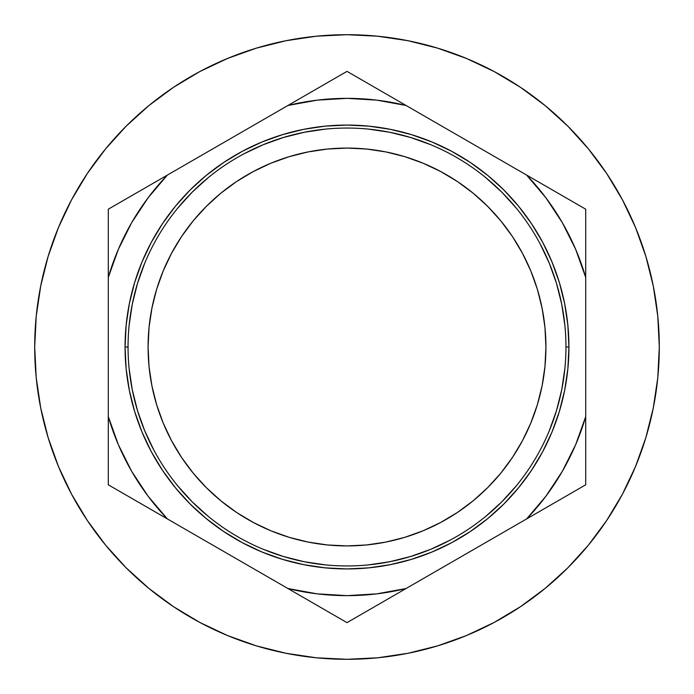 <?xml version="1.0" encoding="UTF-8"?>
<svg xmlns="http://www.w3.org/2000/svg" width="694" height="694" viewBox="0 0 694 694"><rect width="100%" height="100%" fill="white"/><g stroke="black" fill="none" stroke-linecap="round" stroke-linejoin="round"><path stroke-width="1.04" d="M34.7 347A312.3 312.3 0 0 1 347 34.7A312.3 312.3 0 0 1 659.3 347A312.3 312.3 0 0 1 347 659.3A312.3 312.3 0 0 1 34.7 347L36.201 377.614L40.703 407.925L48.146 437.654L58.47 466.515L71.577 494.215L87.331 520.509L105.592 545.12L126.169 567.831L148.88 588.408L173.491 606.669L199.785 622.423L227.485 635.531L256.346 645.854L286.075 653.297L316.386 657.799L347 659.3L377.614 657.799L407.925 653.297L437.654 645.854L466.515 635.531L494.215 622.423L520.509 606.669L545.12 588.408L567.831 567.831L588.408 545.12L606.669 520.509L622.423 494.215L635.531 466.515L645.854 437.654L653.297 407.925L657.799 377.614L659.3 347L657.799 316.386L653.297 286.075L645.854 256.346L635.531 227.485L622.423 199.785L606.669 173.491L588.408 148.88L567.831 126.169L545.12 105.592L520.509 87.331L494.215 71.577L466.515 58.47L437.654 48.146L407.925 40.703L377.614 36.201L347 34.7L316.386 36.201L286.075 40.703L256.346 48.146L227.485 58.47L199.785 71.577L173.491 87.331L148.88 105.592L126.169 126.169L105.592 148.88L87.331 173.491L71.577 199.785L58.47 227.485L48.146 256.346L40.703 286.075L36.201 316.386L34.7 347M545.918 347A198.918 198.918 0 0 1 347 545.918A198.918 198.918 0 0 1 148.082 347L149.037 366.501L151.908 385.803L156.644 404.741L163.229 423.123L171.574 440.768L181.602 457.511L193.236 473.195L206.344 487.656L220.805 500.764L236.489 512.398L253.232 522.426L270.877 530.771L289.259 537.356L308.197 542.092L327.499 544.964L347 545.918L366.501 544.964L385.803 542.092L404.741 537.356L423.123 530.771L440.768 522.426L457.511 512.398L473.195 500.764L487.656 487.656L500.764 473.195L512.398 457.511L522.426 440.768L530.771 423.123L537.356 404.741L542.092 385.803L544.964 366.501L545.918 347L544.964 327.499L542.092 308.197L537.356 289.259L530.771 270.877L522.426 253.232L512.398 236.489L500.764 220.805L487.656 206.344L473.195 193.236L457.511 181.602L440.768 171.574L423.123 163.229L404.741 156.644L385.803 151.908L366.501 149.037L347 148.082L327.499 149.037L308.197 151.908L289.259 156.644L270.877 163.229L253.232 171.574L236.489 181.602L220.805 193.236L206.344 206.344L193.236 220.805L181.602 236.489L171.574 253.232L163.229 270.877L156.644 289.259L151.908 308.197L149.037 327.499L148.082 347A198.918 198.918 0 0 1 347 148.082A198.918 198.918 0 0 1 545.918 347M565.948 346.861L565.948 347A218.948 218.948 0 0 1 347 565.948A218.948 218.948 0 0 1 128.052 347A218.948 218.948 0 0 0 347 565.948A218.948 218.948 0 0 0 565.948 347L568.933 347A221.933 221.933 0 0 1 347 568.933A221.933 221.933 0 0 1 125.067 347L128.052 347L125.067 347L126.135 368.757L129.336 390.297L134.627 411.421L141.958 431.928L151.275 451.621L162.474 470.298L175.443 487.795L190.069 503.931L206.205 518.557L223.702 531.526L242.38 542.725L262.072 552.042L282.579 559.373L303.703 564.664L325.243 567.865L347 568.933L368.757 567.865L390.297 564.664L411.421 559.373L431.928 552.042L451.621 542.725L470.298 531.526L487.795 518.557L503.931 503.931L518.557 487.795L531.526 470.298L542.725 451.621L552.042 431.928L559.373 411.421L564.664 390.297L567.865 368.757L568.933 347L567.865 325.243L564.664 303.703L559.373 282.579L552.042 262.072L542.725 242.38L531.526 223.702L518.557 206.205L503.931 190.069L487.795 175.443L470.298 162.474L451.621 151.275L431.928 141.958L411.421 134.627L390.297 129.336L368.757 126.135L347 125.067L325.243 126.135L303.703 129.336L282.579 134.627L262.072 141.958L242.38 151.275L223.702 162.474L206.205 175.443L190.069 190.069L175.443 206.205L162.474 223.702L151.275 242.38L141.958 262.072L134.627 282.579L129.336 303.703L126.135 325.243L125.067 347A221.933 221.933 0 0 1 347 125.067A221.933 221.933 0 0 1 568.933 347L565.948 347A218.948 218.948 0 0 0 347 128.052A218.948 218.948 0 0 0 128.052 347A218.948 218.948 0 0 1 347 128.052A218.948 218.948 0 0 1 565.948 347L565.948 347.139M585.701 416.617A248.643 248.643 0 0 1 526.642 518.912L406.059 588.529A248.643 248.643 0 0 1 287.941 588.529L167.358 518.912A248.643 248.643 0 0 1 108.299 416.617L108.299 277.383A248.643 248.643 0 0 1 167.358 175.088L287.941 105.471A248.643 248.643 0 0 1 406.059 105.471L526.642 175.088A248.643 248.643 0 0 1 585.701 277.383L585.701 416.617L575.656 444.672L562.331 471.321L545.918 496.184L526.642 518.912L406.059 588.529L376.738 593.864L347 595.643L317.262 593.864L287.941 588.529L167.358 518.912L148.082 496.184L131.669 471.321L118.344 444.672L108.299 416.617L108.299 277.383L118.344 249.328L131.669 222.679L148.082 197.816L167.358 175.088L287.941 105.471L317.262 100.136L347 98.357L376.738 100.136L406.059 105.471L526.642 175.088L545.918 197.816L562.331 222.679L575.656 249.328L585.701 277.383L585.701 484.811L526.642 518.912L585.701 484.811L585.701 416.617M526.642 175.088L585.701 209.189L585.701 277.383L585.701 209.189L526.642 175.088M287.941 105.471L347 71.369L406.059 105.471L347 71.369L287.941 105.471M108.299 277.383L108.299 209.189L167.358 175.088L108.299 209.189L108.299 277.383M347 622.631L287.941 588.529L347 622.631L406.059 588.529L347 622.631M167.358 518.912L108.299 484.811L108.299 416.617L108.299 484.811L167.358 518.912M564.89 368.462L561.741 389.716L556.519 410.553L549.284 430.792M516.249 485.895L501.823 501.823L485.895 516.249M450.215 540.097L430.792 549.284L410.553 556.519L389.716 561.741L368.462 564.89M325.538 564.89L304.284 561.741L283.447 556.519L263.208 549.284M208.105 516.249L192.177 501.823L177.751 485.895M153.903 450.215L144.716 430.792L137.481 410.553L132.259 389.716L129.11 368.462M129.11 325.538L132.259 304.284L137.481 283.447L144.716 263.208M177.751 208.105L192.177 192.177L208.105 177.751M243.785 153.903L263.208 144.716L283.447 137.481L304.284 132.259L325.538 129.11M368.462 129.11L389.716 132.259L410.553 137.481L430.792 144.716M485.895 177.751L501.823 192.177L516.249 208.105M540.097 243.785L549.284 263.208L556.519 283.447L561.741 304.284L564.89 325.538"/></g></svg>
